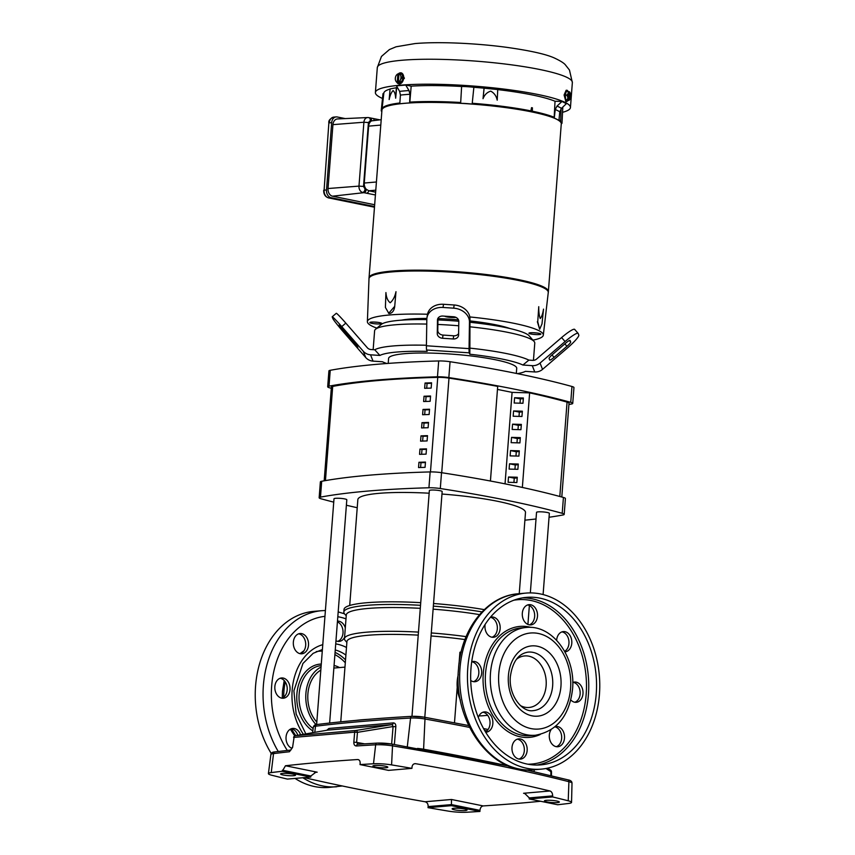 <?xml version="1.0" encoding="UTF-8"?>
<svg xmlns="http://www.w3.org/2000/svg" width="855" height="855" viewBox="0 0 855 855"><rect width="100%" height="100%" fill="white"/><g stroke="black" fill="none" stroke-linecap="round" stroke-linejoin="round"><path stroke-width="1.28" d="M534.76 371.957L532.27 365.651A10.709 10.57 -21.5 0 0 540.05 363.054L565.08 341.551L561.596 337.565A16.063 2.405 -41.1 0 1 574.635 329.367L578.119 333.365A16.063 2.405 138.9 0 1 578.183 333.471L578.803 335.053A16.063 2.405 -41.1 0 1 577.114 338.334A16.063 2.405 -41.1 0 1 567.57 347.867L542.54 369.371A10.709 10.57 -21.5 0 1 534.76 371.957L525.408 371.337A74.962 10.709 4.4 0 1 517.361 373.646M453.674 308.174L443.018 307.458A16.063 12.836 -170.9 0 0 426.955 317.804L427.457 314.629A16.063 12.836 9.1 0 1 443.521 304.284L454.187 304.989L453.674 308.174A16.063 12.836 9.1 0 1 462.876 311.156A16.063 12.836 9.1 0 1 469.47 322.121L469.972 318.947L469.876 348.124A80.317 11.478 4.4 0 1 506.288 353.521A80.317 11.478 4.4 0 1 528.871 360.105L532.676 360.361A5.354 5.29 158.5 0 0 536.566 359.068L561.596 337.565M454.187 304.989A16.063 12.836 9.1 0 1 463.378 307.971A16.063 12.836 9.1 0 1 469.972 318.947M339.211 324.975L353.425 340.824L357.839 347.258L343.625 331.334L339.275 324.921M549.092 358.459A5.354 0.802 -41.1 0 1 549.658 357.358A5.354 0.802 -41.1 0 1 552.843 354.184L565.7 343.133A5.354 0.802 -41.1 0 1 570.05 340.397A5.354 0.802 -41.1 0 1 570.071 340.44L570.691 342.021A5.354 0.802 -41.1 0 1 566.951 346.286L554.083 357.337A5.354 0.802 -41.1 0 1 549.744 360.073A5.354 0.802 -41.1 0 1 549.712 360.03L549.092 358.459M442.537 338.259A5.354 4.275 9.1 0 1 439.47 337.265A5.354 4.275 9.1 0 1 437.268 333.6L437.482 319.984A5.354 4.275 9.1 0 1 437.525 319.492A5.354 4.275 9.1 0 1 442.879 316.051L453.545 316.756A5.354 4.275 9.1 0 1 458.804 321.416L458.59 335.032A5.354 4.275 9.1 0 1 458.547 335.523A5.354 4.275 9.1 0 1 453.193 338.965L442.537 338.259L443.04 335.075L453.706 335.791A5.354 4.275 -170.9 0 0 458.611 333.568M437.974 318.274L437.781 330.425A5.354 4.275 -170.9 0 0 439.972 334.081A5.354 4.275 -170.9 0 0 443.04 335.075M519.241 593.68L525.494 512.508A84.068 12.013 -175.6 0 0 497.396 501.254A84.068 12.013 -175.6 0 0 441.982 494.04M520.417 705.578A25.864 19.312 85.1 0 0 529.085 707.47A25.864 19.312 85.1 0 0 546.131 685.614A25.864 19.312 85.1 0 0 524.649 655.935A25.864 19.312 85.1 0 0 516.431 659.28M458.195 675.044A30.149 22.508 85.1 0 0 458.141 675.279A30.149 22.508 85.1 0 0 457.211 681.2A30.149 22.508 85.1 0 0 457.211 687.313A30.149 22.508 85.1 0 0 460.343 699.999M367.853 719.365A84.068 12.013 -175.6 0 0 361.622 719.803A84.068 12.013 -175.6 0 0 356.129 720.38M418.234 635.137A84.068 12.013 -175.6 0 0 368.131 635.265A84.068 12.013 -175.6 0 0 346.938 641.539L340.75 721.855M420.297 608.333A86.74 12.387 -175.6 0 0 368.163 608.439A86.74 12.387 -175.6 0 0 346.296 614.916L344.469 638.685A86.74 12.387 -175.6 0 0 345.238 640.545L346.863 642.404M418.469 632.102A86.74 12.387 -175.6 0 0 366.335 632.208A86.74 12.387 -175.6 0 0 344.469 638.685M420.532 605.297A89.422 12.772 -175.6 0 0 366.378 605.383A89.422 12.772 -175.6 0 0 343.828 612.062A89.422 12.772 -175.6 0 0 344.618 613.976L346.232 615.803M420.735 602.657A89.422 12.772 -175.6 0 0 366.581 602.743A89.422 12.772 -175.6 0 0 344.031 609.423L343.828 612.062M333.739 502.142A369.798 52.828 4.4 0 1 321.138 498.807A10.709 1.528 4.4 0 1 319.15 497.749A10.709 1.528 4.4 0 1 320.475 497.118A369.798 52.828 4.4 0 1 428.932 487.778A10.709 1.528 4.4 0 1 440.304 488.536A369.798 52.828 4.4 0 1 507.325 500.399A369.798 52.828 4.4 0 1 562.205 513.31A10.709 1.528 4.4 0 1 564.193 514.368A10.709 1.528 4.4 0 1 562.868 514.999A369.798 52.828 4.4 0 1 549.049 517.264M564.193 514.368L565.412 498.518A10.709 1.528 -175.6 0 0 563.424 497.46A369.798 52.828 -175.6 0 0 508.543 484.55A369.798 52.828 -175.6 0 0 441.522 472.687A10.709 1.528 -175.6 0 0 430.151 471.928A369.798 52.828 -175.6 0 0 321.694 481.269A10.709 1.528 -175.6 0 0 320.369 481.889L319.15 497.749M331.302 388.288A369.798 52.828 4.4 0 1 329.677 387.839A10.709 1.528 4.4 0 1 327.689 386.781A10.709 1.528 4.4 0 1 329.015 386.15A369.798 52.828 4.4 0 1 437.471 376.809A10.709 1.528 4.4 0 1 448.843 377.579A369.798 52.828 4.4 0 1 570.745 402.342A10.709 1.528 4.4 0 1 572.732 403.4A10.709 1.528 4.4 0 1 571.407 404.03A369.798 52.828 4.4 0 1 568.917 404.479M388.202 363.407L388.587 358.459A64.253 9.181 4.4 0 1 426.741 353.019A64.253 9.181 4.4 0 1 495.237 359.72A64.253 9.181 4.4 0 1 516.719 368.313L516.324 373.432M533.445 360.361L534.77 343.133A80.317 11.478 -175.6 0 0 534.054 341.412A80.317 11.478 -175.6 0 0 507.913 332.381A80.317 11.478 -175.6 0 0 469.855 326.813M426.816 319.61A74.962 10.709 -175.6 0 0 399.242 320.336A74.962 10.709 -175.6 0 0 381.245 324.451L375.569 329.218A80.317 11.478 -175.6 0 0 374.608 330.81L373.154 349.674M426.752 324.077A80.317 11.478 -175.6 0 0 394.85 324.815A80.317 11.478 -175.6 0 0 375.569 329.218M316.628 724.559L333.995 498.786A6.423 0.919 4.4 0 1 337.81 498.241A6.423 0.919 4.4 0 1 344.661 498.903A6.423 0.919 4.4 0 1 346.809 499.769L329.635 723.031M530.335 592.91L536.534 512.348A6.423 0.919 4.4 0 1 540.349 511.803A6.423 0.919 4.4 0 1 547.2 512.476A6.423 0.919 4.4 0 1 549.348 513.331L543.096 594.578M411.982 716.34L429.36 490.567A6.423 0.919 4.4 0 1 433.175 490.022A6.423 0.919 4.4 0 1 440.015 490.695A6.423 0.919 4.4 0 1 442.163 491.55L424.796 717.281M374.757 349.781L379.898 355.445L370.546 354.814A10.709 10.57 158.5 0 1 363.247 351.213L341.754 326.599A16.063 0.844 -130.7 0 0 332.221 316.777L336.282 313.293A16.063 0.844 49.3 0 1 345.815 323.115L367.297 347.729A5.354 5.29 -21.5 0 0 370.952 349.535L374.757 349.781A80.317 11.478 4.4 0 1 426.421 345.249M458.74 325.776A80.317 11.478 -175.6 0 0 437.878 324.451M534.054 341.412L529.17 335.833A74.962 10.709 -175.6 0 0 469.919 322.271M458.804 321.234A74.962 10.709 -175.6 0 0 437.942 319.941M430.471 471.917L437.749 377.365A348.049 49.718 -175.6 0 0 332.702 386.407A10.709 1.528 -175.6 0 0 331.409 387.026L324.184 480.82M437.749 377.365A10.709 1.528 4.4 0 1 448.993 378.113A348.049 49.718 4.4 0 1 497.696 386.385L490.439 481.012M497.492 389.42L512.081 392.381L529.63 392.873A348.049 49.718 4.4 0 1 567.068 402.107L559.811 496.466M561.799 497.012L569.024 403.154A10.709 1.528 -175.6 0 0 567.068 402.107M517.222 477.924L514.25 478.18L513.93 482.455M518.237 464.714L515.276 464.97L514.945 469.245M519.252 451.504L516.292 451.761L515.96 456.036M520.278 438.294L517.307 438.551L516.976 442.826M521.293 425.085L518.322 425.341L517.991 429.616M522.309 411.875L519.338 412.131L519.006 416.406M523.324 398.665L520.353 398.911L520.022 403.197M529.63 392.873L522.352 487.446M429.157 493.207A84.068 12.013 -175.6 0 0 357.85 499.609L349.706 605.49M357.23 507.72A369.798 52.828 4.4 0 1 346.393 505.23M536.032 518.974A369.798 52.828 4.4 0 1 524.906 520.182M512.081 392.381L505.038 483.845M508.094 482.295L516.869 482.53L517.275 477.25L508.501 477.005L508.094 482.295M509.11 469.085L517.884 469.32L518.29 464.041L509.516 463.795L509.11 469.085M510.125 455.875L518.899 456.11L519.306 450.831L510.531 450.585L510.125 455.875M511.14 442.666L519.915 442.901L520.321 437.621L511.547 437.375L511.14 442.666M512.156 429.445L520.93 429.691L521.347 424.411L512.562 424.166L512.156 429.445M513.171 416.235L521.956 416.481L522.362 411.202L513.577 410.956L513.171 416.235M514.186 403.026L522.971 403.271L523.378 397.992L514.592 397.746L514.186 403.026M490.417 481.012L497.696 386.385M508.501 477.005L514.25 478.18M509.516 463.795L515.276 464.97M510.531 450.585L516.292 451.761M511.547 437.375L517.307 438.551M512.562 424.166L518.322 425.341M513.577 410.956L519.338 412.131M514.592 397.746L520.353 398.911M572.732 403.4L573.951 387.55A10.709 1.528 -175.6 0 0 571.963 386.492A369.798 52.828 -175.6 0 0 450.061 361.718A10.709 1.528 -175.6 0 0 438.69 360.96A369.798 52.828 -175.6 0 0 330.233 370.301A10.709 1.528 -175.6 0 0 328.908 370.931L327.689 386.781M484.283 609.636A89.422 12.772 -175.6 0 0 433.549 603.502M481.996 611.913A89.422 12.772 -175.6 0 0 433.346 606.142M479.527 614.627A86.74 12.387 -175.6 0 0 433.122 609.166M466.103 636.633A86.74 12.387 -175.6 0 0 431.294 632.946M461.016 652.461L459.915 652.237L461.134 651.959M458.141 675.279L458.216 674.285M459.05 663.48L459.915 652.237M464.928 639.561A84.068 12.013 -175.6 0 0 431.059 635.97M479.057 715.774A30.149 22.508 85.1 0 0 482.252 715.795L487.703 715.336M454.486 722.785L457.211 687.313M386.813 363.514A74.962 10.709 4.4 0 1 382.388 361.751L373.026 361.131A10.709 10.57 158.5 0 1 365.726 357.529L344.244 332.916A16.063 0.844 -130.7 0 1 332.873 318.573L332.242 317.002A16.063 0.844 -130.7 0 1 332.221 316.777M469.876 348.124L469.801 354.227A74.962 10.709 4.4 0 1 522.918 365.021L528.871 360.105M379.898 355.445A74.962 10.709 4.4 0 1 427.158 351.373L426.613 349.984A10.709 0.737 -86.2 0 1 426.41 345.773L426.827 319.268A16.063 12.836 -170.9 0 1 426.955 317.804M532.27 365.651L522.918 365.021M469.801 354.227L469.256 352.837A10.709 0.737 -86.2 0 1 469.053 348.626L469.47 322.121M578.119 333.365A16.063 2.405 138.9 0 0 565.08 341.551M418.544 467.567L418.95 462.288A348.049 49.718 4.4 0 1 425.469 462.074L425.063 467.354A348.049 49.718 -175.6 0 0 418.544 467.567M426.485 448.864L426.079 454.144A348.049 49.718 -175.6 0 0 419.559 454.358L419.965 449.078A348.049 49.718 4.4 0 1 426.485 448.864M427.5 435.655L427.094 440.934A348.049 49.718 -175.6 0 0 420.575 441.148L420.981 435.868A348.049 49.718 4.4 0 1 427.5 435.655M428.515 422.434L428.109 427.724A348.049 49.718 -175.6 0 0 421.59 427.938L421.996 422.659A348.049 49.718 4.4 0 1 428.515 422.434M429.531 409.224L429.125 414.515A348.049 49.718 -175.6 0 0 422.605 414.728L423.011 409.449A348.049 49.718 4.4 0 1 429.531 409.224M430.557 396.015L430.151 401.305A348.049 49.718 -175.6 0 0 423.62 401.519L424.027 396.239A348.049 49.718 4.4 0 1 430.557 396.015M431.572 382.805L431.166 388.095A348.049 49.718 -175.6 0 0 424.646 388.309L425.053 383.029A348.049 49.718 4.4 0 1 431.572 382.805M425.437 462.544A345.367 49.334 -175.6 0 0 420.981 462.694L418.95 462.288M420.981 462.694L420.607 467.493M426.453 449.335A345.367 49.334 -175.6 0 0 421.996 449.484L419.965 449.078M421.996 449.484L421.622 454.283M427.468 436.125A345.367 49.334 -175.6 0 0 423.011 436.274L420.981 435.868M423.011 436.274L422.637 441.073M428.483 422.915A345.367 49.334 -175.6 0 0 424.027 423.065L421.996 422.659M424.027 423.065L423.663 427.863M429.499 409.705A345.367 49.334 -175.6 0 0 425.042 409.855L423.011 409.449M425.042 409.855L424.679 414.654M430.514 396.496A345.367 49.334 -175.6 0 0 426.057 396.645L424.027 396.239M426.057 396.645L425.694 401.444M431.529 383.286A345.367 49.334 -175.6 0 0 427.073 383.435L425.053 383.029M427.073 383.435L426.709 388.234M548.386 291.416L561.275 123.836A89.925 12.846 -175.6 0 0 531.212 111.802A89.925 12.846 -175.6 0 0 435.345 102.429A89.925 12.846 -175.6 0 0 381.95 110.038L369.061 277.619M369.018 278.132A89.925 12.846 4.4 0 1 369.029 278.057A89.925 12.846 4.4 0 1 422.423 270.447A89.925 12.846 4.4 0 1 518.29 279.831A89.925 12.846 4.4 0 1 548.344 291.854A89.925 12.846 4.4 0 1 548.344 291.929M369.018 278.099L369.029 277.875A89.935 12.846 4.4 0 1 422.21 270.191A89.935 12.846 4.4 0 1 518.312 279.574A89.935 12.846 4.4 0 1 548.376 291.683L548.301 292.442A89.925 12.846 4.4 0 1 548.237 292.795M497.738 89.604A89.347 12.761 4.4 0 1 532.131 94.926A89.347 12.761 4.4 0 1 555.034 101.253L554.168 117.274M368.986 279.008A89.925 12.846 4.4 0 1 368.975 278.645A89.925 12.846 4.4 0 1 422.381 271.024A89.925 12.846 4.4 0 1 518.248 280.408A89.925 12.846 4.4 0 1 548.301 292.442M401.369 72.953L404.415 78.211L399.135 83.95M562.558 112.304A97.812 13.969 -175.6 0 0 570.445 107.538A97.812 13.969 -175.6 0 0 537.742 94.445A97.812 13.969 -175.6 0 0 433.474 84.239A97.812 13.969 -175.6 0 0 375.388 92.522A97.812 13.969 -175.6 0 0 382.495 98.464M567.741 100.505A5.632 1.817 -88.4 0 1 566.651 101.542L565.85 101.51L564.086 94.98L566.16 90.256L566.961 90.277A5.632 1.817 -88.4 0 1 568.009 91.421M398.227 73.936A5.632 3.655 101.5 0 1 401.059 72.867A5.632 3.655 101.5 0 1 403.667 78.062A5.632 3.655 101.5 0 1 398.815 83.908A5.632 3.655 101.5 0 1 396.934 82.443M566.651 101.542A5.632 1.817 -88.4 0 1 565.037 95.012A5.632 1.817 -88.4 0 1 566.961 90.277M376.873 328.128A88.225 12.601 4.4 0 1 367.383 321.63A88.225 12.601 4.4 0 1 389.624 314.971A88.225 12.601 4.4 0 1 427.532 314.245M388.865 313.443L385.402 307.458L385.926 292.56C386.268 297.369 387.7 300.778 390.201 302.788C393.022 300.329 394.946 296.632 395.983 291.694L394.689 306.742C394.07 310.675 392.402 312.919 389.698 313.486L388.736 313.411M367.383 321.63L368.997 278.719A89.903 12.846 4.4 0 1 391.665 271.933A89.903 12.846 4.4 0 1 491.208 275.994A89.903 12.846 4.4 0 1 548.269 292.506L543.31 335.171A88.225 12.601 4.4 0 1 532.932 340.13M379.77 322.656A5.974 0.855 4.4 0 1 381.757 323.382A5.974 0.855 4.4 0 1 378.444 323.97A5.974 0.855 4.4 0 1 371.85 323.34A5.974 0.855 4.4 0 1 369.873 322.474A5.974 0.855 4.4 0 1 373.635 322.036A5.974 0.855 4.4 0 1 379.77 322.656M374.18 322.057A5.098 0.727 -175.6 0 0 377.568 322.314M538.853 333.311A5.974 0.855 4.4 0 1 540.83 334.038A5.974 0.855 4.4 0 1 537.528 334.626A5.974 0.855 4.4 0 1 530.923 333.995A5.974 0.855 4.4 0 1 528.956 333.129A5.974 0.855 4.4 0 1 532.708 332.691A5.974 0.855 4.4 0 1 538.853 333.311M533.264 332.713A5.098 0.727 -175.6 0 0 536.641 332.969M401.444 320.165A61.186 8.742 4.4 0 1 426.869 318.434M437.963 318.616A61.186 8.742 4.4 0 1 458.462 319.813M469.94 320.914A61.186 8.742 4.4 0 1 495.9 324.836A61.186 8.742 4.4 0 1 509.869 328.502M455.897 317.365A5.974 0.855 4.4 0 1 446.748 316.895A5.974 0.855 4.4 0 1 444.76 316.168M381.843 111.439A16.79 2.394 4.4 0 1 381.223 110.712A16.79 2.394 4.4 0 1 381.939 110.103A89.946 12.846 4.4 0 1 381.95 109.974A89.946 12.846 4.4 0 1 399.926 103.797L399.798 103.776A90.106 12.868 4.4 0 1 409.63 102.921L409.759 102.953A89.946 12.846 4.4 0 1 460.642 103.327A16.79 2.394 4.4 0 1 472.152 104.096A89.946 12.846 4.4 0 1 530.688 111.695L531.757 111.92A89.946 12.846 4.4 0 1 554.126 118.108L554.275 118.108A90.106 12.868 4.4 0 1 558.935 120.48L558.775 120.48A89.946 12.846 4.4 0 1 560.624 122.073A16.79 2.394 4.4 0 1 562.002 123.152A16.79 2.394 4.4 0 1 561.297 123.772A89.946 12.846 4.4 0 1 561.254 124.061M561.136 108.692L560.656 121.218M559.01 119.764A89.925 12.846 -175.6 0 1 560.677 121.239L560.624 122.073M560.634 121.677A89.925 12.846 -175.6 0 0 558.967 120.202M559.769 111.823A90.341 12.9 -175.6 0 0 555.248 109.526L556.99 106.106L562.002 101.446L566.384 103.669L561.446 108.371L559.769 111.823L558.935 120.48M555.248 109.526L554.275 118.108M562.002 101.446L555.034 101.253M532.323 111.193A89.925 12.846 -175.6 0 1 554.179 117.285L554.126 118.108M554.147 117.723A89.925 12.846 -175.6 0 0 532.312 111.631M531.233 111.652L531.554 107.655L532.409 107.826L532.302 111.866M531.554 107.655L530.688 111.695M530.72 111.31A89.925 12.846 -175.6 0 0 472.195 103.712L472.152 104.096M472.238 103.273L473.862 87.306A16.341 2.33 -175.6 0 0 461.615 86.483L460.695 102.493M460.663 102.931A89.925 12.846 -175.6 0 0 409.791 102.557L409.823 102.119A89.925 12.846 -175.6 0 1 460.738 102.493L460.642 103.327M472.195 103.712L472.184 103.263A89.925 12.846 -175.6 0 1 530.763 110.872M409.834 102.119L411.18 86.152L405.687 85.03L409.032 90.566L409.962 94.264L409.63 102.921M409.962 94.264A90.341 12.9 -175.6 0 0 400.429 95.087L399.798 103.776M400.429 95.087L399.616 91.378L396.453 85.831L405.687 85.03M399.819 103.423A89.925 12.846 -175.6 0 0 381.993 109.59A89.925 12.846 -175.6 0 0 381.982 109.654M390.094 89.07A89.347 12.761 4.4 0 0 383.842 93.11A89.347 12.761 4.4 0 0 383.831 93.184A16.341 2.33 -175.6 0 0 382.976 93.836L381.223 110.712M396.667 87.659L395.662 98.197C395.438 94.242 394.561 91.709 393.043 90.577C391.301 92.426 390.008 95.429 389.164 99.565L390.104 88.931L396.667 87.659A89.347 12.761 4.4 0 1 397.415 87.541M411.18 86.152A89.347 12.761 4.4 0 1 461.615 86.483M473.862 87.306A89.347 12.761 4.4 0 1 484.058 88.172L497.749 89.551L497.204 100.185C496.349 96.006 494.19 92.992 490.738 91.143C487.072 92.276 484.507 94.798 483.032 98.699L484.058 88.172M566.384 103.701L562.002 101.467M405.687 85.051L396.442 85.853M399.851 102.985A89.925 12.846 -175.6 0 0 382.014 109.205A89.925 12.846 -175.6 0 0 382.014 109.28M376.414 181.987L364.262 183.034A6.797 5.077 85.1 0 0 366.271 189.276L368.815 190.772L375.634 192.161M364.262 183.034L368.644 126.134L380.796 125.087M381.212 119.689L371.53 120.886A6.797 5.077 85.1 0 0 368.644 126.134M396.346 87.616L395.662 98.197M483.032 98.699L484.122 88.129M369.67 117.851A3.26 2.116 101.5 0 1 370.012 117.872A3.26 2.116 101.5 0 1 371.53 120.886L370.301 120.641L368.43 122.543L363.514 186.433L365.042 189.019L366.271 189.276A3.26 2.116 101.5 0 1 363.909 192.674L375.42 194.983M370.301 120.641A3.26 2.116 101.5 0 0 368.794 117.627L367.671 117.541A5.547 4.136 85.1 0 1 368.441 117.595A3.26 2.116 101.5 0 1 368.794 117.627L379.706 119.818M368.43 122.543L363.899 122.233A5.547 4.136 85.1 0 1 367.671 117.541L337.522 118.941A6.733 5.023 85.1 0 0 332.937 124.638L328.021 188.528A6.733 5.023 85.1 0 0 332.52 196.19L374.661 204.751M469.812 316.949A88.225 12.601 4.4 0 1 543.31 335.171M538.757 306.688C538.671 311.722 539.163 315.677 540.232 318.541C541.685 316.949 542.775 313.806 543.524 309.115L541.995 323.906L539.655 329.261L537.742 321.737L538.757 306.688L537.742 321.737M539.655 329.261L537.368 321.726M400.91 73.861A3.26 1.881 48.4 0 0 400.728 75.71A4.243 2.757 101.5 0 0 398.986 73.861A5.29 3.954 85.1 0 1 399.071 73.797L401.882 74.054L403.186 78.104L401.241 82.433L397.009 82.518A3.26 1.881 -131.6 0 1 395.812 80.969A3.26 1.881 -131.6 0 1 395.747 80.851M565.273 95.129L566.363 91.325L569.067 91.656A5.29 4.948 -63 0 1 569.163 91.731A4.243 1.368 -88.4 0 0 568.105 93.291A3.26 2.415 159.7 0 1 566.512 95.162L565.273 95.129L565.711 99.704L566.961 99.736A3.26 2.875 -138.9 0 0 566.512 95.162M566.961 99.736L568.5 100.516L565.711 99.704M374.533 206.525L331.045 197.687A6.797 5.077 -94.9 0 1 326.503 189.949L331.676 122.65A6.797 5.077 -94.9 0 1 336.165 116.911A6.797 5.077 -94.9 0 1 337.255 116.975L345.196 118.588M395.983 291.694L394.689 306.742M388.619 313.39L394.401 306.688M397.628 74.075L398.975 74.096M397.009 82.518L401.241 82.433M400.258 82.23A3.26 2.341 -50.4 0 1 400.407 79.9A3.26 2.341 -50.4 0 1 402.203 77.901L403.186 78.104M398.986 73.861L398.355 82.08A4.243 2.757 101.5 0 0 400.407 79.9A4.243 2.757 101.5 0 0 400.728 75.71A3.26 1.881 48.4 0 0 402.203 77.901M569.141 91.902L569.58 91.913A5.29 4.948 117 0 1 569.665 91.987A4.243 1.368 -88.4 0 1 570.413 94.467A4.243 1.368 -88.4 0 1 570.093 98.656A4.243 1.368 -88.4 0 1 569.345 100.078A4.243 1.368 -88.4 0 1 569.035 100.206A5.29 4.948 117 0 1 568.938 100.292M567.602 91.367A3.26 2.415 159.7 0 1 568.105 93.291A4.243 1.368 -88.4 0 0 567.784 97.481A4.243 1.368 -88.4 0 0 568.522 99.95L569.163 91.731M397.351 82.272A5.29 3.954 -94.9 0 1 397.276 82.176A4.243 2.757 101.5 0 1 395.726 80.787A4.243 2.757 101.5 0 1 395.534 80.317A4.243 2.757 101.5 0 1 395.854 76.138A4.243 2.757 101.5 0 1 396.998 74.524A4.243 2.757 101.5 0 1 397.906 73.958A5.29 3.954 -94.9 0 1 397.992 73.893M397.276 82.176L397.906 73.958M569.665 91.987L569.035 100.206M300.554 734.798A10.175 7.599 85.1 0 0 292.752 728.428A10.175 7.599 85.1 0 0 286.051 737.021A10.175 7.599 85.1 0 0 291.94 748.339M274.861 686.554A10.175 7.599 85.1 0 0 283.315 698.236A10.175 7.599 85.1 0 0 290.016 689.632A10.175 7.599 85.1 0 0 281.562 677.962A10.175 7.599 85.1 0 0 274.861 686.554M281.883 698.172A10.175 7.599 85.1 0 0 287.184 689.878A10.175 7.599 85.1 0 0 280.162 678.261M293.351 642.116A10.175 7.599 85.1 0 0 301.804 653.797A10.175 7.599 85.1 0 0 308.505 645.194A10.175 7.599 85.1 0 0 300.052 633.523A10.175 7.599 85.1 0 0 293.351 642.116M300.372 653.733A10.175 7.599 85.1 0 0 305.673 645.44A10.175 7.599 85.1 0 0 298.651 633.822M335.962 640.79A10.175 7.599 85.1 0 0 339.136 641.421A10.175 7.599 85.1 0 0 344.565 637.403M337.704 641.357A10.175 7.599 85.1 0 0 343.005 633.063A10.175 7.599 85.1 0 0 337.415 621.863M316.81 722.08A30.972 23.128 -94.9 0 1 307.896 693.886A30.972 23.128 -94.9 0 1 320.817 670.117M271.27 753.522A88.354 65.963 -94.9 0 1 255.57 686.02A88.354 65.963 -94.9 0 1 313.806 611.368L321.619 610.705A88.354 65.963 -94.9 0 0 263.383 685.347A88.354 65.963 -94.9 0 0 278.249 751.492M316.094 724.655A33.655 25.126 -94.9 0 1 305.898 693.48A33.655 25.126 -94.9 0 1 321.053 667.06M334.059 665.479A33.655 25.126 -94.9 0 1 339.51 667.573M342.299 785.969L328.972 787.423A88.354 65.963 -94.9 0 1 295.039 778.424M297.786 735.279A10.175 7.599 85.1 0 0 291.352 728.727M345.302 627.869A10.175 7.599 85.1 0 0 337.469 621.136M572.006 783.191L571.546 802.407A14.995 2.138 -175.6 0 1 568.714 803.444A763.344 109.045 4.4 0 1 557.695 804.747L529.192 798.955L552.608 796.935A728.546 104.075 4.4 0 1 568.222 800.793L568.906 781.694A2.138 1.635 -75.8 0 0 567.763 779.803C570.574 780.23 571.984 781.363 572.006 783.191A13.979 1.999 -175.6 0 0 568.906 781.694A727.53 103.925 -175.6 0 0 392.52 745.859A13.979 1.999 -175.6 0 0 375.655 744.801A762.329 108.895 -175.6 0 0 356.428 745.977C354.665 745.891 353.799 744.63 353.831 742.204L354.665 732.158L294.056 737.373L292.56 747.484L289.439 751.748A762.329 108.895 -175.6 0 0 273.536 753.597L271.238 772.578A763.344 109.045 -175.6 0 1 282.257 771.274L310.76 777.067L310.846 776.009L315.89 772.204L317.194 772.193L285.474 765.749L282.257 771.274M294.74 736.016A2.138 1.528 -99.8 0 1 295.36 735.695L295.36 735.695A2.138 1.528 -99.8 0 1 295.445 735.685L355.883 730.48A2.138 1.507 84.8 0 0 354.665 732.158L357.454 732.34A2.138 1.315 -99.2 0 0 355.883 730.48L392.092 724.58L327.561 730.138L295.445 735.685A2.138 1.689 85.4 0 0 294.056 737.373L292.56 747.484M393.3 722.903A2.138 1.496 -95.3 0 1 392.092 724.58L393.076 726.547L395.833 726.729C395.908 724.27 395.063 722.999 393.3 722.903L328.961 728.449L326.738 730.277M540.574 801.263A763.066 109.002 4.4 0 1 520.695 803.112A763.066 109.002 4.4 0 1 483.203 805.923C481.333 806.286 480.254 807.772 479.976 810.38L479.933 811.448A763.344 109.045 4.4 0 1 466.456 812.25A14.995 2.138 4.4 0 1 448.362 811.117A728.546 104.075 -175.6 0 1 428.024 807.665L451.429 805.656L479.933 811.448M557.46 802.599A7.492 1.069 4.4 0 1 549.209 802.268A7.492 1.069 4.4 0 1 544.4 800.9A7.492 1.069 4.4 0 1 546.292 800.333A7.492 1.069 4.4 0 1 554.596 800.675A7.492 1.069 4.4 0 1 559.352 802.054A7.492 1.069 4.4 0 1 557.46 802.599M465.184 810.551A7.492 1.069 4.4 0 1 456.933 810.219A7.492 1.069 4.4 0 1 452.135 808.841A7.492 1.069 4.4 0 1 454.016 808.274A7.492 1.069 4.4 0 1 462.331 808.616A7.492 1.069 4.4 0 1 467.076 809.995A7.492 1.069 4.4 0 1 465.184 810.551M293.66 775.699A7.492 1.069 4.4 0 1 285.41 775.357A7.492 1.069 4.4 0 1 280.611 773.989A7.492 1.069 4.4 0 1 282.492 773.422A7.492 1.069 4.4 0 1 290.807 773.764A7.492 1.069 4.4 0 1 295.552 775.143A7.492 1.069 4.4 0 1 293.66 775.699M385.936 767.747A7.492 1.069 4.4 0 1 377.686 767.416A7.492 1.069 4.4 0 1 372.876 766.048A7.492 1.069 4.4 0 1 374.768 765.482A7.492 1.069 4.4 0 1 383.072 765.823A7.492 1.069 4.4 0 1 387.828 767.192A7.492 1.069 4.4 0 1 385.936 767.747M373.496 763.772A14.995 2.138 4.4 0 1 391.59 764.904L392.52 745.859A2.138 1.112 -80.6 0 0 391.729 744.032L376.97 743.113A2.138 1.454 -93.2 0 0 375.655 744.801L373.496 763.772A763.344 109.045 -175.6 0 0 360.019 764.584L360.147 763.536C360.265 760.993 359.399 759.668 357.561 759.539A763.066 109.002 -175.6 0 0 320.069 762.35A763.066 109.002 -175.6 0 0 285.474 765.749M358.127 759.571L358.662 759.764M360.019 764.584L388.523 770.376L411.939 768.356L411.982 767.298C412.302 764.776 413.542 763.579 415.712 763.707A728.257 104.032 4.4 0 1 550 790.993C551.699 791.645 552.587 793.28 552.651 795.887L552.608 796.935M391.59 764.904A728.546 104.075 4.4 0 1 411.939 768.356M275.417 751.908A2.138 1.731 83 0 0 273.536 753.597A13.979 1.999 -175.6 0 0 270.896 754.538L268.406 773.583A14.995 2.138 4.4 0 0 271.73 775.229A728.546 104.075 -175.6 0 0 287.355 779.087L310.76 777.067M268.406 773.583A14.995 2.138 4.4 0 1 271.238 772.578M571.546 802.407A14.995 2.138 -175.6 0 0 568.222 800.793M304.252 777.633A728.257 104.032 -175.6 0 0 425.063 801.755C427.179 802.364 428.205 803.989 428.141 806.607L428.024 807.665M414.942 763.675L414.205 763.836M395.833 726.729L394.379 744.47M529.192 798.955L529.277 797.897L524.703 793.419L523.57 793.269L550 790.993M483.203 805.923L451.483 799.478L451.429 805.656M547.574 768.175L550.502 770.045A2.138 1.357 122.7 0 1 550.898 771.648L545.982 768.495M270.896 754.538C271.046 752.881 272.414 752.005 274.989 751.887L290.882 750.038A2.138 1.689 83.8 0 0 289.439 751.748M328.961 728.449A2.138 1.699 -94.5 0 1 327.561 730.138L295.36 735.695A2.138 2.138 0 0 0 293.607 737.491M356.428 745.977A2.138 1.507 -93.8 0 1 357.775 744.278A2.138 1.507 -93.8 0 1 358.085 744.31L356.621 742.386L364.572 743.85M357.775 744.278L376.97 743.113A2.138 1.454 -93.2 0 1 377.247 743.134A11.842 1.689 4.4 0 1 391.537 744.021A2.138 1.112 -80.6 0 1 391.729 744.032L508.843 766.101M353.831 742.204L356.621 742.386L357.454 732.34L393.076 726.547L391.633 744.01M573.117 682.343A10.175 7.599 -94.9 0 1 580.139 693.961A10.175 7.599 -94.9 0 1 574.838 702.254M572.732 682.493A10.175 7.599 -94.9 0 1 574.528 682.044A10.175 7.599 -94.9 0 1 582.982 693.715A10.175 7.599 -94.9 0 1 576.27 702.318A10.175 7.599 -94.9 0 1 570.809 699.956M561.938 631.877A10.175 7.599 -94.9 0 1 568.949 643.494A10.175 7.599 -94.9 0 1 564.642 651.339M556.626 640.256A10.175 7.599 -94.9 0 1 556.637 640.171A10.175 7.599 -94.9 0 1 563.338 631.578A10.175 7.599 -94.9 0 1 571.792 643.249A10.175 7.599 -94.9 0 1 565.08 651.841A10.175 7.599 -94.9 0 1 564.92 651.863M527.631 604.945A10.175 7.599 -94.9 0 1 534.642 616.562A10.175 7.599 -94.9 0 1 529.341 624.855M522.32 613.238A10.175 7.599 -94.9 0 1 529.031 604.645A10.175 7.599 -94.9 0 1 537.485 616.316A10.175 7.599 -94.9 0 1 530.773 624.909A10.175 7.599 -94.9 0 1 522.32 613.238M485.148 624.353A10.175 7.599 -94.9 0 0 484.988 625.614A10.175 7.599 -94.9 0 0 493.442 637.285A10.175 7.599 -94.9 0 0 500.143 628.692A10.175 7.599 -94.9 0 0 491.7 617.021A10.175 7.599 -94.9 0 0 490.364 617.299A10.175 7.599 -94.9 0 1 497.311 628.938A10.175 7.599 -94.9 0 1 492.01 637.232M471.8 661.759A10.175 7.599 -94.9 0 1 478.821 673.377A10.175 7.599 -94.9 0 1 473.52 681.67M471.693 661.791A10.175 7.599 -94.9 0 1 473.21 661.449A10.175 7.599 -94.9 0 1 481.664 673.131A10.175 7.599 -94.9 0 1 474.953 681.724A10.175 7.599 -94.9 0 1 470.72 680.462M482.99 712.226A10.175 7.599 -94.9 0 1 490.011 723.843A10.175 7.599 -94.9 0 1 485.437 731.827M478.308 717.441A10.175 7.599 -94.9 0 1 484.39 711.916A10.175 7.599 -94.9 0 1 492.843 723.597A10.175 7.599 -94.9 0 1 486.142 732.19A10.175 7.599 -94.9 0 1 485.672 732.211M555.002 726.857A10.175 7.599 -94.9 0 1 561.649 738.399A10.175 7.599 -94.9 0 1 556.348 746.693M555.312 726.59A10.175 7.599 -94.9 0 1 556.039 726.483A10.175 7.599 -94.9 0 1 564.492 738.154A10.175 7.599 -94.9 0 1 557.781 746.746A10.175 7.599 -94.9 0 1 549.327 735.076A10.175 7.599 -94.9 0 1 550.994 729.828M517.296 739.158A10.175 7.599 -94.9 0 1 524.318 750.776A10.175 7.599 -94.9 0 1 519.017 759.069M511.995 747.452A10.175 7.599 -94.9 0 1 518.707 738.859A10.175 7.599 -94.9 0 1 527.15 750.53A10.175 7.599 -94.9 0 1 520.449 759.122A10.175 7.599 -94.9 0 1 511.995 747.452M467.792 667.744A88.354 65.963 85.1 0 0 541.194 769.147A88.354 65.963 85.1 0 0 599.43 694.495A88.354 65.963 85.1 0 0 526.028 593.092A88.354 65.963 85.1 0 0 467.792 667.744M596.234 693.843A84.068 62.768 85.1 0 0 526.402 597.367A84.068 62.768 85.1 0 0 470.987 668.396A84.068 62.768 85.1 0 0 540.83 764.872A84.068 62.768 85.1 0 0 596.234 693.843M440.304 488.536L441.522 472.687M430.151 471.928L428.932 487.778M321.694 481.269L320.475 497.118M563.424 497.46L562.205 513.31M329.015 386.15L330.233 370.301M571.963 386.492L570.745 402.342M450.061 361.718L448.843 377.579M438.69 360.96L437.471 376.809M469.256 352.837L426.613 349.984M370.546 354.814L373.026 361.131M341.754 326.599L345.815 323.115M365.726 357.529L363.247 351.213M469.053 348.626L426.41 345.773M542.54 369.371L540.05 363.054M443.018 307.458L443.521 304.284M340.44 326.033L339.83 326.557M344.49 330.586L343.625 331.334M355.488 343.272L354.665 343.988M570.691 342.021L569.377 340.504M566.951 346.286L564.845 343.87M554.083 357.337L551.988 354.943M437.268 333.6L437.781 330.425M437.482 319.984L437.642 319.022M453.193 338.965L453.706 335.791M332.702 386.407L325.445 480.596M441.714 472.719L448.993 378.113M377.312 67.566L381.458 56.441L389.399 49.569L396.079 46.79L414.985 43.573C438.038 41.521 475.626 43.145 506.673 47.335C530.175 50.637 546.11 54.207 554.489 58.044C560.303 60.791 563.926 63.046 565.347 64.82L569.462 70.035L572.358 82.572A97.812 13.969 -175.6 0 0 539.665 69.479A97.812 13.969 -175.6 0 0 401.968 60.256A97.812 13.969 -175.6 0 0 377.312 67.566L375.388 92.522M556.99 106.106A91.848 13.124 4.4 0 1 561.446 108.371M399.616 91.378A91.848 13.124 4.4 0 1 409.032 90.566M375.783 190.173L368.815 190.772A3.26 2.116 101.5 0 1 366.635 193.198M374.201 120.288A3.26 2.116 -78.5 0 0 372.737 118.396M363.909 192.674L332.52 196.19M365.042 189.019A3.26 2.116 101.5 0 1 362.691 192.428A5.547 4.136 85.1 0 1 358.982 186.112L328.021 188.528M363.514 186.433L358.982 186.112L363.899 122.233L332.937 124.638M336.165 116.911L333.76 117.114A6.797 5.077 85.1 0 0 329.282 122.864L331.676 122.65M333.76 117.114C330.009 118.674 328.373 120.63 328.865 122.981L324.098 190.152L326.503 189.949M328.865 122.981L324.098 190.152A6.797 5.077 85.1 0 0 328.651 197.89L331.045 197.687M328.651 197.89L374.479 207.209L328.448 197.879A1.635 1.058 -78.5 0 0 328.651 197.89M328.192 197.772A1.635 1.058 -78.5 0 0 328.448 197.879C325.21 196.789 323.618 194.245 323.692 190.28M287.301 750.444A82.465 61.571 -94.9 0 1 271.666 685.902A82.465 61.571 -94.9 0 1 324.953 616.337M337.81 616.722A82.465 61.571 -94.9 0 1 345.997 618.849M335.256 649.96A49.793 37.182 -94.9 0 1 345.89 655.058M303.407 734.306A54.934 41.019 -94.9 0 1 292.175 690.071A54.934 41.019 -94.9 0 1 322.773 644.67M335.716 643.901A54.934 41.019 -94.9 0 1 346.478 647.492M313.144 728.546A33.655 25.126 -94.9 0 1 299.154 694.057A33.655 25.126 -94.9 0 1 321.159 665.639M312.845 730.907A35.258 26.323 -94.9 0 1 296.899 693.907A35.258 26.323 -94.9 0 1 321.277 664.046M283.732 697.135A54.079 40.377 -94.9 0 1 283.935 690.968A54.079 40.377 -94.9 0 1 285.249 681.905M300.853 653.541A54.079 40.377 -94.9 0 1 303.461 651.457M295.787 735.621A54.079 40.377 -94.9 0 1 291.534 728.759M316.222 651.617A48.19 35.985 -94.9 0 1 322.271 651.147M334.893 654.599A48.19 35.985 -94.9 0 1 345.302 662.785M335.064 652.376A49.793 37.182 -94.9 0 1 345.527 659.836M336.774 786.75A88.354 65.963 -94.9 0 1 302.852 777.751M310.846 776.009L282.374 770.227M530.709 769.981L530.677 770.921M469.566 727.391A713.978 101.991 -175.6 0 0 424.988 719.002A11.457 1.635 -175.6 0 0 410.571 718.04A713.978 101.991 -175.6 0 0 315.516 726.226L314.779 732.34M407.311 746.661L410.571 718.04A2.138 1.454 -93.2 0 1 411.886 716.34C376.681 718.339 345.046 721.064 316.97 724.516A2.138 1.731 -97 0 0 315.516 726.226A11.457 1.635 -175.6 0 0 313.347 726.985L312.599 732.724M417.518 748.424A13.071 1.87 4.4 0 1 423.599 749.226A715.582 102.215 4.4 0 1 508.704 766.037M468.668 725.553L424.112 717.153A2.138 1.229 -79.8 0 1 424.988 719.002L423.599 749.226A2.138 1.229 100.2 0 0 423.599 749.493M486.826 730.886A713.978 101.991 -175.6 0 0 484.603 730.427M412.163 716.362A9.32 1.336 4.4 0 1 423.898 717.153A2.138 1.229 -79.8 0 1 424.112 717.153L411.886 716.34A2.138 1.454 -93.2 0 1 412.163 716.362M525.772 793.718L523.57 793.269M479.976 810.38L451.515 804.598L428.141 806.607M314.64 772.407L317.194 772.193M425.063 801.755L451.483 799.478M529.277 797.897L552.651 795.887M550.866 775.635L550.898 771.648L551.486 771.862A2.138 2.138 0 0 0 550.502 770.045M533.381 769.821C491.187 774.94 453.086 721.535 458.504 668.856C460.973 629.323 486.666 595.882 518.226 593.765A88.354 65.963 85.1 0 0 459.99 668.418A88.354 65.963 85.1 0 0 533.381 769.821L541.194 769.147M552.651 685.806A29.369 21.931 85.1 0 0 528.251 652.098C518.504 653.541 512.551 661.663 510.382 676.476C508.383 695.147 522.159 712.749 533.296 710.623A29.369 21.931 85.1 0 0 552.651 685.806M508.404 675.685A35.258 26.323 85.1 0 0 532.002 715.827A35.258 26.323 85.1 0 0 560.944 686.362A35.258 26.323 85.1 0 0 537.357 646.23A35.258 26.323 85.1 0 0 508.404 675.685M490.481 673.174A54.079 40.377 85.1 0 0 535.412 735.247C556.968 731.207 569.345 715.827 572.551 689.109C575.832 657.11 552.651 624.407 526.135 627.485A54.079 40.377 85.1 0 0 490.481 673.174M498.775 673.729A48.19 35.985 85.1 0 0 531.019 728.588A48.19 35.985 85.1 0 0 570.574 688.318A48.19 35.985 85.1 0 0 538.34 633.47A48.19 35.985 85.1 0 0 498.775 673.729M526.135 627.485L521.165 627.912A54.079 40.377 85.1 0 0 485.512 673.601A54.079 40.377 85.1 0 0 530.442 735.674L535.412 735.247M531.073 627.431A55.693 41.574 85.1 0 0 483.257 673.451A55.693 41.574 85.1 0 0 540.296 734.456M536.908 765.054A84.068 62.768 85.1 0 0 588.432 694.517A84.068 62.768 85.1 0 0 522.512 597.859M527.898 764.21A82.465 61.571 85.1 0 0 586.167 694.367A82.465 61.571 85.1 0 0 513.77 600.231M529.373 605.511L527.909 624.439M333.856 668.065L344.971 667.114M368.975 278.645L369.029 278.057M572.358 82.572L570.445 107.538M398.815 83.908L399.445 84.036M562.814 107.078L562.002 123.152M382.014 109.205L381.95 109.974M383.842 93.11L382.067 108.906M401.059 72.867L401.69 72.996M397.693 73.99A5.354 5.354 0 0 0 396.998 74.524M344.458 613.783L338.185 611.913M325.402 610.513L321.619 610.705M322.399 649.511L313.187 653.316L302.937 663.48L293.896 690.765L296.151 714.043L305.844 733.889M304.006 650.687L299.998 653.658M284.191 680.559L282.449 691.406L282.268 698.022M294.708 735.92L290.358 729.176M534.172 769.746L534.129 771.702M551.486 771.862L551.454 775.774M290.882 750.038L292.111 747.601M567.763 779.803L526.381 769.949M488.077 729.486L483.545 728.546M316.97 724.516C315.367 724.303 314.159 725.126 313.347 726.985M518.226 593.765L526.028 593.092"/></g></svg>
